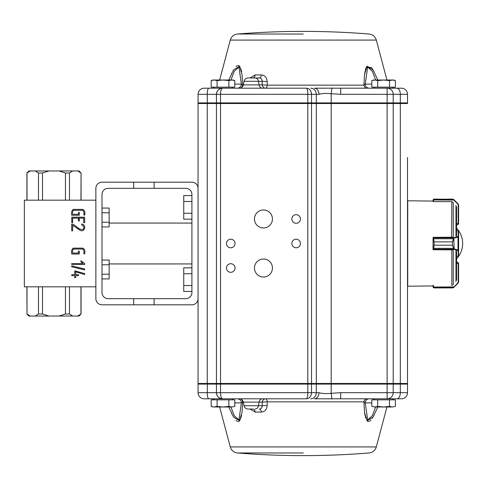 <?xml version="1.0" encoding="UTF-8"?>
<svg xmlns="http://www.w3.org/2000/svg" width="487" height="487" viewBox="0 0 487 487"><rect width="100%" height="100%" fill="white"/><g stroke="black" fill="none" stroke-linecap="round" stroke-linejoin="round"><path stroke-width="0.73" d="M154.117 188.323L154.117 182.193L102.002 182.193A6.13 6.13 0 0 0 95.872 188.323L95.872 298.677A6.13 6.13 0 0 0 102.002 304.807L154.117 304.807L154.117 298.677L108.138 298.677A6.13 6.13 0 0 1 102.002 292.547L102.002 194.453A6.13 6.13 0 0 1 108.138 188.323L185.791 188.323A6.13 6.13 0 0 1 191.921 194.453L191.921 292.547A6.13 6.13 0 0 1 185.791 298.677L154.117 298.677M198.051 298.677A6.13 6.13 0 0 1 191.921 304.807L154.117 304.807M154.117 182.193L191.921 182.193A6.13 6.13 0 0 1 198.051 188.323M133.681 188.323L133.681 182.193M133.681 304.807L133.681 298.677M458.602 205.197L458.005 203.755L458.602 205.197L458.602 223.807L457.579 224.824L458.194 223.509L456.562 223.509M453.525 199.384A0.408 0.402 121.3 0 0 453.312 199.329L452.472 199.086L453.628 199.743L453.312 199.329L433.6 199.329L433.467 201.636L451.626 201.636L452.636 202.05M458.255 204.059L453.921 199.67L452.472 199.08L433.6 199.329A0.408 0.402 38 0 0 433.284 199.481L434.081 199.086L433.059 200.114L433.284 199.481M434.081 199.086L453.519 199.36A0.408 0.402 120.4 0 1 453.525 199.366L454.103 199.877L453.628 199.743M458.602 223.624L458.194 223.509L458.194 205.112L458.602 205.228L458.602 223.807L458.194 223.807M433.467 201.527L433.059 201.521L433.059 200.163L433.059 201.076L407.722 200.79L407.722 286.21L433.059 285.924L433.059 286.855L433.059 285.924M454.103 199.877L458.005 203.785L457.719 203.956L453.811 200.047L433.467 199.968M433.935 199.092L433.284 199.457A0.408 0.408 39 0 0 433.284 199.463L433.156 199.658M453.628 237.979L453.921 238.307L452.472 241.887L453.628 237.979L458.194 236.268L458.17 230.607M458.17 256.369L456.562 256.369L458.194 256.412L458.602 256.004A0.408 0.408 0 0 1 458.194 256.412M452.636 237.206L433.467 237.333L434.081 241.875L433.059 238.234L433.059 248.839L434.081 245.192L433.467 249.734L452.636 249.855M453.525 248.34L452.472 245.205L453.921 248.766L453.628 249.094L453.312 248.382L433.284 248.34M433.467 237.826A0.408 0.39 180 0 0 433.059 238.216L433.059 238.234A0.408 0.377 180 0 1 433.467 237.851L453.811 237.826L454.103 248.857L453.628 249.094M456.562 230.564L458.194 230.564A0.408 0.408 0 0 1 458.602 230.972L458.602 255.979A0.408 0.39 180 0 1 458.194 256.369L458.194 250.787L453.811 249.247L433.467 249.247A0.408 0.39 -0 0 1 433.059 248.857L433.059 248.839A0.408 0.377 -0 0 0 433.467 249.222M458.194 230.564L458.602 230.972L458.194 230.564L458.602 230.972L458.602 255.979M433.059 238.216L433.059 237.729A0.408 0.39 180 0 1 433.302 237.37M433.059 249.63L433.18 249.63A0.408 0.39 -0 0 1 433.059 249.338L433.059 248.857M458.194 236.268A0.408 0.39 0 0 1 458.602 236.658L458.005 237.017L458.005 250.044L458.602 250.397A0.408 0.39 180 0 1 458.194 250.787M453.525 238.733L433.284 238.733M457.719 236.621L458.005 237.017L454.103 238.216M454.103 248.857L458.005 250.044L457.719 250.434M453.628 287.257L452.472 287.914L453.312 287.671L457.719 283.044L458.194 281.888L458.194 263.193L457.579 262.176L458.602 263.193L458.602 281.803L458.005 283.215L458.602 281.803M452.636 284.95L451.626 285.364M433.467 285.364L433.6 287.671L434.081 287.914L433.059 286.904M458.194 263.193L458.602 263.193L458.602 281.772L458.194 281.888M433.467 287.032L453.811 286.953L453.921 287.33L458.255 282.941M433.059 286.94L433.284 287.543A0.408 0.408 141 0 0 433.284 287.543L434.081 287.92L452.472 287.914L454.103 287.147M453.525 287.616A0.408 0.402 58.7 0 1 453.312 287.671L433.6 287.671A0.408 0.402 142 0 1 433.284 287.519M457.719 283.044L458.005 283.215L454.103 287.123M453.921 287.33L453.519 287.64A0.408 0.402 59.6 0 1 453.519 287.64L452.636 287.914M433.467 237.37L433.272 237.37A0.408 0.408 0 0 0 433.059 237.729M433.059 201.521L433.059 201.076M433.467 285.473L433.059 285.479M456.562 280.159L456.562 251.262M456.562 235.738L456.562 206.841M214.055 88.19L213.032 87.167L214.055 88.19L222.985 88.19M228.884 87.167L211.181 87.167L211.181 80.592L214.134 80.014L217.086 80.592L222.985 80.014L228.884 80.592L231.83 80.014L234.783 80.592L234.783 87.167L228.884 87.167L228.884 80.592M217.086 87.167L217.086 80.592L219.588 80.215M211.181 80.592L212.764 80.014L233.2 80.014L234.783 80.592M198.051 94.32A6.13 6.13 0 0 1 204.181 88.19L222.571 88.19C221.329 88.597 220.648 90.643 220.532 94.32L198.051 94.32L198.051 102.903L393.21 102.903L393.21 94.32A6.13 6.094 -90 0 0 387.122 88.19L401.385 88.19A6.13 6.13 0 0 1 407.516 94.32L340.711 94.32L331.19 93.681C326.296 93.181 322.224 93.394 318.967 94.32A6.13 4.584 -90 0 0 314.377 88.19L392.534 88.19L393.557 87.167M389.503 87.167L371.806 87.167L371.806 80.592L374.759 80.014L377.705 80.592L383.604 80.014L389.503 80.592L392.455 80.014L395.401 80.592L395.401 87.167L389.503 87.167L389.503 80.592M377.705 87.167L377.705 80.592M371.806 80.592L373.389 80.014L393.825 80.014L395.401 80.592L393.825 80.014M232.932 399.833L231.915 398.81L214.055 398.81L213.032 399.833M217.086 399.833L228.884 399.833L228.884 406.408L222.985 406.986L217.086 406.408L217.086 399.833L211.181 399.833L211.181 406.408L214.134 406.986L211.181 406.408L212.764 406.986M214.134 406.986L217.086 406.408L214.134 406.986L231.83 406.986L228.884 406.408M234.783 406.408L231.83 406.986L234.783 406.408L234.783 399.833L228.884 399.833M392.534 398.81L387.122 398.81L396.881 398.81L392.534 398.81L393.557 399.833M377.705 399.833L389.503 399.833L389.503 406.408L383.604 406.986L377.705 406.408L377.705 399.833L371.806 399.833L371.806 406.408L374.759 406.986L371.806 406.408M377.705 406.408L374.759 406.986L392.455 406.986L389.503 406.408M395.401 406.408L392.455 406.986L395.401 406.408L395.401 399.833L389.503 399.833M265.598 398.81A4.085 3.421 -90 0 0 262.237 402.116L267.272 401.848A4.085 1.729 90 0 0 265.598 398.81M399.967 383.482L400.314 384.097L400.314 392.68A6.13 3.427 90 0 1 396.881 398.81L401.385 398.81A6.13 6.13 0 0 0 407.516 392.68L340.711 392.68L331.19 393.319C326.296 393.819 322.224 393.606 318.967 392.68A6.13 4.584 90 0 1 314.377 398.81L387.122 398.81A6.13 6.094 90 0 0 393.21 392.68L393.21 384.097L407.516 384.097L407.516 392.68L407.516 384.097L406.901 383.482L407.516 384.097M375.629 406.986L372.385 415.618L367.685 420.019L365.226 402.895A4.085 4.085 -90 0 1 369.31 398.81L366.76 398.81A4.085 2.916 -90 0 0 363.947 401.848L364.507 412.331L367.082 420.859L373.109 417.006L377.79 406.986M248.687 409.025L252.911 409.025A4.085 2.386 -90 0 1 255.218 412.063L249.965 409.025M364.599 413.043L364.684 413.633M364.812 414.467L364.958 415.308M365.262 416.726L365.573 417.864M366.723 420.421L367.034 420.805M367.405 421.145L367.807 421.377M368.47 421.517L369.183 421.377M369.651 421.145L370.144 420.805M370.577 420.421L370.978 420.007M372.281 418.321L372.585 417.852M373.255 416.756L374.053 415.314M267.18 405.446C266.87 409.47 264.928 411.673 261.355 412.063A4.085 2.082 -90 0 0 259.34 409.025C261.282 408.818 262.213 407.716 262.128 405.72L267.18 405.446L267.272 401.848L363.947 401.848L365.22 402.895L371.806 402.895M241.053 399.188A4.085 2.916 -90 0 1 242.642 401.848L242.094 412.203L239.549 420.811L233.523 417.079L228.799 406.986M231.398 413.031L231.69 413.633M236.012 420.421L236.445 420.805M236.932 421.145L237.406 421.377M238.119 421.517L238.782 421.377M239.184 421.145L239.555 420.805M239.866 420.421L240.128 420.007M240.87 418.321L241.016 417.864M241.327 416.726L241.631 415.308M230.747 272.312A4.292 4.292 0 0 0 234.466 265.878A4.292 4.292 0 0 0 227.033 265.878A4.292 4.292 0 0 0 230.747 272.312M230.747 247.792A4.292 4.292 0 0 0 234.466 241.357A4.292 4.292 0 0 0 227.033 241.357A4.292 4.292 0 0 0 230.747 247.792M296.145 247.792A4.292 4.292 0 0 0 299.858 241.357A4.292 4.292 0 0 0 292.425 241.357A4.292 4.292 0 0 0 296.145 247.792M296.145 223.271A4.292 4.292 0 0 0 299.858 216.831A4.292 4.292 0 0 0 292.425 216.831A4.292 4.292 0 0 0 296.145 223.271M263.443 277.012A8.991 8.991 0 0 0 271.235 263.528A8.991 8.991 0 0 0 255.657 263.528A8.991 8.991 0 0 0 263.443 277.012M263.443 227.971A8.991 8.991 0 0 0 271.235 214.481A8.991 8.991 0 0 0 255.657 214.481A8.991 8.991 0 0 0 263.443 227.971M407.516 320.951L407.516 329.535M407.516 243.5L407.516 211.212L407.923 210.804M366.76 88.19A4.085 2.916 90 0 1 363.947 85.152L267.266 85.152A4.085 1.729 -90 0 1 265.598 88.19A4.085 3.421 90 0 1 262.237 84.884L267.266 85.152L267.18 81.554L262.128 81.28C262.213 79.284 261.282 78.182 259.34 77.975L252.911 77.975A4.085 2.386 90 0 0 255.218 74.937L261.355 74.937C264.928 75.327 266.87 77.53 267.18 81.554M248.687 77.975L259.34 77.975A4.085 2.082 90 0 0 261.355 74.937M241.625 71.668L241.321 70.244M241.016 69.148L240.87 68.679M240.128 66.999L239.866 66.579M239.555 66.195L239.184 65.855M238.788 65.623L238.119 65.483M237.4 65.623L236.932 65.855M236.451 66.195L236.012 66.579M231.69 73.36L231.404 73.963M228.799 80.014L233.523 69.921L239.549 66.189L242.094 74.797L242.642 85.152L241.363 84.105L238.953 67.036L234.235 71.303L230.96 80.014M249.965 77.975L255.218 74.937M375.629 80.014L372.385 71.382L367.679 66.987L365.226 84.105L363.947 85.152L364.507 74.669L367.082 66.141L373.109 69.994L377.79 80.014M374.04 71.668L371.891 68.131M371.441 67.535L366.455 66.999M366.175 67.535L365.926 68.131M365.719 68.679L364.599 73.951M392.601 103.518L393.21 102.903L400.314 102.903L400.314 94.32A6.13 3.427 -90 0 0 396.881 88.19L392.534 88.19M216.441 102.903L217.056 103.518L216.441 102.903L216.441 94.32C216.794 90.643 218.84 88.597 222.571 88.19L306.5 88.19C309.586 88.604 311.266 90.649 311.534 94.32L311.534 102.903L310.98 103.518M401.385 88.19A6.13 6.13 0 0 1 407.516 94.32L407.516 102.903L400.314 102.903L399.967 103.518M407.516 94.32L407.516 102.903L406.901 103.518L407.516 102.903M198.051 102.903L198.666 103.518M241.053 87.812A4.085 2.916 90 0 0 242.642 85.152L243.281 85.152M237.279 88.19A4.085 4.085 90 0 0 241.363 84.105L234.783 84.105M369.31 88.19A4.085 4.085 90 0 1 365.226 84.105L371.806 84.105M340.711 94.32L340.711 88.19M407.516 157.465L407.516 383.482L316.307 383.482L316.307 103.518L331.19 103.518L331.19 93.681L331.891 87.934M318.967 94.32L307.814 94.32C307.741 90.649 307.303 88.604 306.5 88.19M216.441 94.32A6.13 6.13 0 0 1 222.571 88.19M198.051 392.68A6.13 6.13 0 0 0 204.181 398.81L222.571 398.81C218.84 398.403 216.794 396.357 216.441 392.68L198.051 392.68L198.051 384.097L331.19 384.097L331.19 103.518L387.122 103.518L387.122 88.19M393.21 383.482L393.21 103.518L387.122 103.518L387.122 384.097L393.21 384.097L392.601 383.482M393.21 103.518L407.516 103.518M207.249 103.518L198.051 103.518L198.051 383.482L216.441 383.482L216.441 103.518L207.249 103.518L207.249 383.482M220.532 103.518L216.441 103.518L216.441 383.482L220.532 383.482L220.532 94.32L307.814 94.32L307.814 103.518L220.532 103.518M311.534 103.518L307.814 103.518L307.814 383.482L220.532 383.482L220.532 392.68C220.648 396.357 221.329 398.403 222.571 398.81L306.5 398.81C307.303 398.396 307.741 396.351 307.814 392.68L307.814 383.482L311.534 383.482L311.534 103.518L316.307 103.518M316.307 383.482L311.534 383.482M407.516 383.482L407.516 249.63M407.516 237.37L407.516 166.049M331.891 399.066L331.19 393.319L331.19 384.097L387.122 384.097L387.122 398.81M318.967 392.68L216.441 392.68L216.441 384.097L216.441 392.68A6.13 6.13 0 0 0 222.571 398.81M198.051 384.097L198.666 383.482M217.056 383.482L216.441 384.097M230.96 406.986L234.235 415.697L238.959 419.952L241.363 402.895L242.642 401.848L243.281 401.848M237.279 398.81A4.085 4.085 -90 0 1 241.363 402.895L234.783 402.895M401.385 398.81A6.13 6.13 0 0 0 407.516 392.68M340.711 392.68L340.711 398.81M310.98 383.482L311.534 384.097L311.534 392.68C311.266 396.351 309.586 398.396 306.5 398.81M75.71 275.654L75.71 277.627L74.73 277.627L74.73 275.654L71.766 275.654L71.766 274.686L74.73 274.686L74.73 270.863L84.665 273.584L84.653 274.546L75.71 271.837L75.71 274.686L78.504 274.686L78.504 275.654L75.71 275.654M84.695 263.631L84.695 264.502L71.741 264.502L71.747 263.577L83.076 263.577L80.921 261.909L80.921 260.776L84.695 263.631M72.636 225.201L72.636 230.814L71.717 230.814L71.717 224.075L72.624 224.087C76.124 225.584 79.186 230.534 83.155 229.298C84.354 227.399 83.88 225.944 81.731 224.945L81.731 224.026C86.68 224.495 84.854 232.743 80.203 230.351L72.636 225.201M95.872 286.825L24.35 286.825L24.35 200.175L95.872 200.175M72.636 218.133L72.636 222.65L71.766 222.65L71.766 217.208L84.647 217.208L84.647 222.65L83.715 222.65L83.715 218.133L79.326 218.133L79.326 220.952L78.407 220.952L78.407 218.133L72.636 218.133M79.302 251.195L79.302 253.989L71.766 253.989C71.175 251.298 71.68 249.344 73.287 248.133L82.851 248.133C84.732 249.131 85.347 251.018 84.695 253.794L83.764 253.794C84.202 251.706 83.861 250.129 82.747 249.052L73.427 249.052C72.624 250.026 72.374 251.359 72.685 253.045L78.377 253.045L78.377 251.195L79.302 251.195M71.717 265.872L84.647 268.982L84.647 269.901L71.711 266.797L71.717 265.872M79.302 212.448L79.302 215.242L71.766 215.242C71.175 212.545 71.68 210.591 73.287 209.373L82.851 209.373C84.732 210.378 85.347 212.271 84.695 215.041L83.764 215.041C84.202 212.959 83.861 211.376 82.747 210.299L73.427 210.299C72.624 211.273 72.374 212.606 72.685 214.292L78.377 214.292L78.377 212.448L79.302 212.448M65.465 286.825L65.465 313.999L69.477 313.999L72.703 316.045L77.737 316.045L80.958 313.999L80.958 286.825M69.477 286.825L69.477 313.999M38.485 286.825L38.485 313.999L42.503 313.999L48.95 316.045L59.012 316.045L65.465 313.999M42.503 286.825L42.503 313.999M27.004 286.825L27.004 313.999L26.907 286.825M30.231 170.955L27.004 173.001L28.946 170.955L48.95 170.955L42.503 173.001L42.503 200.175M42.503 173.001L38.485 173.001L38.485 200.175M48.95 170.955L72.703 170.955L69.477 173.001L69.477 200.175M69.477 173.001L65.465 173.001L65.465 200.175M72.703 170.955L79.016 170.955L81.061 173.001L80.958 200.175M27.004 173.001L27.004 200.175M81.061 286.825L81.061 313.999L79.016 316.045L77.737 316.045M72.703 316.045L59.012 316.045M48.95 316.045L35.259 316.045L38.485 313.999M27.004 313.999L30.231 316.045L35.259 316.045M30.231 316.045L28.946 316.045L26.907 313.999M38.485 173.001L35.259 170.955M80.958 173.001L77.737 170.955M65.465 173.001L59.012 170.955M102.002 226.93L109.155 226.93L109.155 222.212L102.002 222.212M102.002 212.776L109.155 212.776L109.155 222.212M102.002 208.059L109.155 208.059L109.155 212.776M78.504 217.208L78.504 220.051M102.002 278.941L109.155 278.941L109.155 274.224L102.002 274.224M102.002 264.788L109.155 264.788L109.155 274.224M102.002 260.07L109.155 260.07L109.155 264.788M78.504 267.503L78.504 268.428M191.921 213.269L183.745 213.269L183.745 219.168L191.921 219.168M191.921 201.478L183.745 201.478L183.745 213.269M191.921 195.579L183.745 195.579L183.745 201.478M191.921 285.522L183.745 285.522L183.745 291.421L191.921 291.421M191.921 273.731L183.745 273.731L183.745 285.522M191.921 267.832L183.745 267.832L183.745 273.731M457.579 224.824L456.562 224.824L457.585 224.824L458.602 223.807M458.194 205.112L457.719 203.956M458.602 231.002A0.408 0.39 -0 0 0 458.194 230.607L456.562 230.607M452.472 241.875L434.081 241.887L452.472 241.875L452.472 245.192L434.081 245.205L452.472 245.205M434.081 241.875L434.081 245.205M457.579 262.176L456.562 262.176L457.585 262.176L458.602 263.193M458.602 263.376L456.562 263.491M434.081 287.914L452.472 287.914M455.96 236.219L455.96 205.27M455.96 281.73L455.96 250.781M453.269 284.658L453.269 249.63M453.269 237.37L453.269 202.342M451.626 237.321L451.845 201.74M451.845 285.26L451.845 249.734M262.414 398.81A4.085 3.421 -90 0 0 259.06 402.116L262.237 402.116L262.128 405.72L244.048 405.72C244.596 407.777 245.935 408.879 248.06 409.025M244.048 405.72L243.348 402.116L259.06 402.116L258.469 405.72A4.085 3.421 90 0 1 255.115 409.025M303.291 452.971L237.51 452.971L303.291 452.971M376.317 446.926L230.272 446.926C231.41 450.463 233.827 452.478 237.51 452.971A817.417 817.417 0 0 0 369.073 452.971C372.762 452.478 375.179 450.463 376.317 446.926L386.946 406.986M255.218 412.063L261.355 412.063M262.414 88.19A4.085 3.421 90 0 1 259.06 84.884L262.237 84.884L262.128 81.28L244.048 81.28C244.596 79.223 245.935 78.121 248.06 77.975M244.048 81.28L243.348 84.884L259.06 84.884L258.469 81.28A4.085 3.421 -90 0 0 255.115 77.975M303.291 34.029L237.51 34.029L303.291 34.029M376.317 40.074L230.272 40.074C231.41 36.537 233.827 34.522 237.51 34.029A817.417 817.417 0 0 1 369.073 34.029C372.762 34.522 375.179 36.537 376.317 40.074L386.946 80.014M310.724 88.19A6.13 5.582 -90 0 1 316.307 94.32L316.307 102.903L315.753 103.518M208.783 88.19A6.13 1.534 -90 0 0 207.249 94.32L207.401 103.518M400.314 383.482L400.314 103.518M310.724 398.81A6.13 5.582 90 0 0 316.307 392.68L316.307 384.097L315.753 383.482M208.783 398.81A6.13 1.534 90 0 1 207.249 392.68L207.401 383.482M433.284 287.543L433.935 287.908M231.915 88.19L232.932 87.167M374.673 88.19L373.651 87.167M374.673 398.81L373.651 399.833M456.562 258.883A22.481 22.481 0 0 0 456.562 228.117M243.348 402.116C242.794 400.058 241.461 398.956 239.336 398.81M230.272 446.926L219.643 406.986M407.923 276.196L407.516 275.788M243.348 84.884C242.794 86.942 241.461 88.044 239.336 88.19M230.272 40.074L219.643 80.014M222.224 88.202L220.227 88.658M220.227 398.342L222.224 398.798M81.061 173.001L81.061 200.175M26.907 173.001L26.907 200.175M191.921 223.064L109.155 223.064M191.921 263.936L109.155 263.936"/></g></svg>
